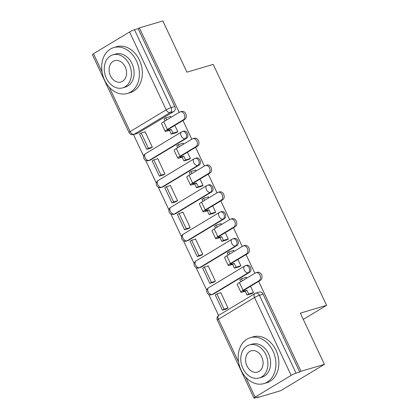 <?xml version="1.0" encoding="UTF-8"?>
<svg xmlns="http://www.w3.org/2000/svg" width="419" height="419" viewBox="0 0 419 419"><rect width="100%" height="100%" fill="white"/><g stroke="black" fill="none" stroke-linecap="round" stroke-linejoin="round"><path stroke-width="0.63" d="M150.384 160.048L186.445 138.307A3.829 2.938 -106.5 0 0 187.377 133.331A3.829 2.938 -106.5 0 0 183.742 131.194L182.448 131.582A3.829 2.938 73.5 0 1 186.083 133.713A3.829 2.938 73.5 0 1 185.151 138.689L149.085 160.43A3.829 2.938 73.5 0 1 148.556 160.666L149.855 160.278A3.829 2.938 -106.5 0 0 150.384 160.048L149.085 160.43A3.829 2.409 58.9 0 1 145.115 157.691A3.829 2.409 58.9 0 1 145.493 153.715A3.829 3.829 0 0 0 148.556 160.666M163.001 186.858L199.062 165.117A3.829 2.938 -106.5 0 0 199.994 160.142A3.829 2.938 -106.5 0 0 196.359 158.01L195.06 158.392A3.829 2.938 73.5 0 1 198.7 160.529A3.829 2.938 73.5 0 1 197.768 165.5L161.703 187.241A3.829 2.938 73.5 0 1 161.174 187.476L162.472 187.094A3.829 2.938 -106.5 0 0 163.001 186.858L161.703 187.241A3.829 2.409 58.9 0 1 157.733 184.501A3.829 2.409 58.9 0 1 158.11 180.526A3.829 3.829 0 0 0 161.174 187.476M175.619 213.669L211.679 191.928A3.829 2.938 -106.5 0 0 212.611 186.958A3.829 2.938 -106.5 0 0 208.976 184.821L207.677 185.203A3.829 2.938 73.5 0 1 211.317 187.34A3.829 2.938 73.5 0 1 210.385 192.311L174.32 214.051A3.829 2.938 73.5 0 1 173.791 214.287L175.09 213.905A3.829 2.938 -106.5 0 0 175.619 213.669L174.32 214.051A3.829 2.409 58.9 0 1 170.35 211.312A3.829 2.409 58.9 0 1 170.727 207.337A3.829 3.829 0 0 0 173.791 214.287M188.236 240.48L224.296 218.739A3.829 2.938 -106.5 0 0 225.228 213.769A3.829 2.938 -106.5 0 0 221.593 211.632L220.294 212.014A3.829 2.938 73.5 0 1 223.935 214.151A3.829 2.938 73.5 0 1 223.002 219.127L186.937 240.867A3.829 2.938 73.5 0 1 186.408 241.098L187.702 240.716A3.829 2.938 -106.5 0 0 188.236 240.48L186.937 240.867A3.829 2.409 58.9 0 1 182.967 238.128A3.829 2.409 58.9 0 1 183.344 234.148A3.829 3.829 0 0 0 186.408 241.098M200.853 267.296L236.913 245.555A3.829 2.938 -106.5 0 0 237.845 240.579A3.829 2.938 -106.5 0 0 234.211 238.442L232.912 238.83A3.829 2.938 73.5 0 1 236.546 240.962A3.829 2.938 73.5 0 1 235.619 245.937L199.554 267.678A3.829 2.938 73.5 0 1 199.025 267.914L200.319 267.526A3.829 2.938 -106.5 0 0 200.853 267.296L199.554 267.678A3.829 2.409 58.9 0 1 195.579 264.939A3.829 2.409 58.9 0 1 195.961 260.958A3.829 3.829 0 0 0 199.025 267.914M213.47 294.107L249.53 272.366A3.829 2.938 -106.5 0 0 250.462 267.39A3.829 2.938 -106.5 0 0 246.828 265.258L245.529 265.641A3.829 2.938 73.5 0 1 249.164 267.772A3.829 2.938 73.5 0 1 248.237 272.748L212.171 294.489A3.829 2.938 73.5 0 1 211.642 294.725L212.936 294.342A3.829 2.938 -106.5 0 0 213.47 294.107L212.171 294.489A3.829 2.409 58.9 0 1 208.196 291.75A3.829 2.409 58.9 0 1 208.578 287.774A3.829 3.829 0 0 0 211.642 294.725M133.493 134.578L143.707 156.287M145.618 160.341L156.324 183.098M158.235 187.157L168.941 209.909M170.847 213.968L181.558 236.719M183.464 240.778L194.175 263.535M196.082 267.589L206.792 290.346M208.699 294.4L218.598 315.439M257.119 397.301L257.282 397.641L258.554 396.877L254.904 397.956A3.829 0.482 154.8 0 1 253.987 398.05A3.829 0.482 154.8 0 1 255.098 397.118L291.158 375.377L254.522 297.521L218.456 319.262L238.579 362.016M179.164 112.407L139.396 27.895L162.844 20.95L186.942 72.168L213.213 64.385L326.605 305.351L300.334 313.129L324.432 364.347L280.725 390.697L257.282 397.641M109.228 87.131L130.141 131.576A3.829 0.482 154.8 0 0 129.031 132.509L92.395 54.653A3.829 0.482 -25.2 0 1 93.505 53.721L129.565 31.98A3.829 0.482 -25.2 0 1 134.473 29.744L138.123 28.66L174.76 106.52A3.829 2.938 73.5 0 1 173.833 111.496L137.767 133.237L134.117 134.316A3.829 2.938 73.5 0 1 133.582 134.551L137.238 133.467A3.829 2.938 -106.5 0 0 137.767 133.237M324.432 364.347L300.989 371.292L258.68 281.379M254.867 273.277L246.063 254.563M242.25 246.466L233.446 227.753M229.633 219.656L220.829 200.942M217.016 192.84L208.212 174.131M204.399 166.029L195.594 147.315M191.782 139.218L182.977 120.504M138.123 28.66L139.396 27.895M255.26 293.384A3.829 2.938 73.5 0 1 255.789 293.148A3.829 2.938 73.5 0 1 259.424 295.285L296.065 373.14L299.716 372.062L300.989 371.292M296.065 373.14A3.829 0.482 154.8 0 0 291.158 375.377M246.712 278.195L246.252 277.21L245.932 277.404M226.092 309.112L228.041 308.044L220.761 292.577L220.19 292.923M213.475 282.301L215.424 281.233L208.149 265.761L207.573 266.112M238.93 266.866L240.909 265.866L237.908 259.481M234.095 251.379L233.634 250.4L233.315 250.593M200.858 255.485L202.806 254.422L195.532 238.95L194.955 239.296M226.312 240.056L228.292 239.055L225.291 232.671M221.478 224.568L221.017 223.589L220.698 223.777M188.241 228.674L190.189 227.606L182.914 212.14L182.338 212.485M213.695 213.24L215.68 212.244L212.674 205.86M208.861 197.758L208.4 196.778L208.081 196.967M175.624 201.864L177.577 200.795L170.297 185.329L169.721 185.675M201.078 186.429L203.063 185.434L200.057 179.044M196.244 170.947L195.783 169.962L195.464 170.156M163.007 175.053L164.96 173.985L157.68 158.518L157.104 158.864M188.461 159.618L190.446 158.618L187.44 152.233M183.627 144.136L183.166 143.151L182.846 143.345M150.39 148.237L152.343 147.174L145.063 131.702L144.487 132.048M175.844 132.807L177.829 131.807L174.823 125.422M303.288 319.409L326.605 305.351M251.541 293.677L253.526 292.682L250.525 286.292M171.01 117.32L170.549 116.341L170.229 116.534M299.716 372.062L263.08 294.201A3.829 2.938 -106.5 0 0 259.445 292.069L255.789 293.148A3.829 3.829 0 0 0 254.899 293.541L218.838 315.282A3.829 3.829 0 0 0 217.351 320.195L253.987 398.05M255.894 272.753L257.428 272.298A4.31 3.305 73.5 0 1 261.681 275.089A4.31 3.305 73.5 0 1 260.471 280.295L258.937 280.751A4.31 3.305 -106.5 0 0 260.152 275.545A4.31 3.305 -106.5 0 0 255.894 272.753A4.31 3.305 -106.5 0 0 255.297 273.015L239.432 282.579A7.657 0.964 154.8 0 0 237.217 284.443L240.857 292.179A7.657 0.964 154.8 0 0 242.69 291.991L245.22 291.242L247.001 295.023L252.191 293.483M246.288 277.299L241.459 278.729L239.804 279.724L240.768 281.778M241.459 278.729L242.423 280.777M245.22 291.242L246.88 290.241L244.345 290.996A5.169 0.649 -25.2 0 1 243.109 291.121A5.169 0.649 -25.2 0 1 244.607 289.859L260.471 280.295M246.88 290.241L248.656 294.023L247.001 295.023M253.49 292.593L248.656 294.023M220.834 292.729L216.895 293.897L215.24 294.897L222.437 310.191L226.449 309.002M216.895 293.897L224.097 309.196L222.437 310.191M228.036 308.028L224.097 309.196M258.937 280.751L243.072 290.315A7.657 0.964 154.8 0 0 240.857 292.179M243.277 245.943L244.811 245.487A4.31 3.305 73.5 0 1 249.064 248.278A4.31 3.305 73.5 0 1 247.854 253.485L246.32 253.94A4.31 3.305 -106.5 0 0 247.535 248.734A4.31 3.305 -106.5 0 0 243.277 245.943A4.31 3.305 -106.5 0 0 242.685 246.204L226.815 255.768A7.657 0.964 154.8 0 0 224.6 257.633L228.24 265.368A7.657 0.964 154.8 0 0 230.073 265.18L232.603 264.431L234.383 268.212L239.574 266.673M233.671 250.483L228.842 251.919L227.187 252.914L228.151 254.967M228.842 251.919L229.806 253.966M232.603 264.431L234.263 263.431L231.728 264.18A5.169 0.649 -25.2 0 1 230.492 264.31A5.169 0.649 -25.2 0 1 231.99 263.048L247.854 253.485M234.263 263.431L236.038 267.212L234.383 268.212M240.873 265.782L236.038 267.212M208.217 265.918L204.278 267.086L202.623 268.081L209.819 283.38L213.831 282.191M204.278 267.086L211.48 282.38L209.819 283.38M215.418 281.217L211.48 282.38M246.32 253.94L230.455 263.504A7.657 0.964 154.8 0 0 228.24 265.368M230.66 219.127L232.194 218.676A4.31 3.305 73.5 0 1 236.447 221.468A4.31 3.305 73.5 0 1 235.237 226.674L233.708 227.124A4.31 3.305 -106.5 0 0 234.918 221.918A4.31 3.305 -106.5 0 0 230.66 219.127A4.31 3.305 -106.5 0 0 230.068 219.394L214.198 228.957A7.657 0.964 154.8 0 0 211.983 230.822L215.623 238.558A7.657 0.964 154.8 0 0 217.456 238.369L219.991 237.62L221.766 241.402L226.957 239.862M221.054 223.673L216.225 225.103L214.57 226.103L215.534 228.151M216.225 225.103L217.189 227.156M219.991 237.62L221.646 236.62L219.111 237.369A5.169 0.649 -25.2 0 1 217.875 237.494A5.169 0.649 -25.2 0 1 219.373 236.237L235.237 226.674M221.646 236.62L223.427 240.401L221.766 241.402M228.255 238.971L223.427 240.401M195.6 239.108L191.661 240.276L190.006 241.271L197.202 256.569L201.214 255.381M191.661 240.276L198.863 255.569L197.202 256.569M202.801 254.401L198.863 255.569M233.708 227.124L217.838 236.693A7.657 0.964 154.8 0 0 215.623 238.558M218.048 192.316L219.577 191.865A4.31 3.305 73.5 0 1 223.835 194.652A4.31 3.305 73.5 0 1 222.62 199.863L221.091 200.313A4.31 3.305 -106.5 0 0 222.3 195.107A4.31 3.305 -106.5 0 0 218.048 192.316A4.31 3.305 -106.5 0 0 217.451 192.583L201.586 202.147A7.657 0.964 154.8 0 0 199.365 204.011L203.006 211.747A7.657 0.964 154.8 0 0 204.839 211.558L207.374 210.804L209.149 214.586L214.339 213.051M208.442 196.862L203.608 198.292L201.953 199.292L202.916 201.34M203.608 198.292L204.572 200.345M207.374 210.804L209.029 209.809L206.494 210.558A5.169 0.649 -25.2 0 1 205.258 210.684A5.169 0.649 -25.2 0 1 206.756 209.427L222.62 199.863M209.029 209.809L210.809 213.59L209.149 214.586M215.638 212.155L210.809 213.59M182.988 212.297L179.044 213.46L177.389 214.46L184.585 229.759L188.597 228.57M179.044 213.46L186.246 228.758L184.585 229.759M190.184 227.59L186.246 228.758M221.091 200.313L205.221 209.877A7.657 0.964 154.8 0 0 203.006 211.747M205.43 165.505L206.96 165.049A4.31 3.305 73.5 0 1 211.218 167.841A4.31 3.305 73.5 0 1 210.003 173.047L208.473 173.503A4.31 3.305 -106.5 0 0 209.683 168.297A4.31 3.305 -106.5 0 0 205.43 165.505A4.31 3.305 -106.5 0 0 204.833 165.767L188.969 175.331A7.657 0.964 154.8 0 0 186.748 177.2L190.388 184.931A7.657 0.964 154.8 0 0 192.221 184.742L194.756 183.993L196.532 187.775L201.722 186.24M195.825 170.051L190.991 171.481L189.336 172.481L190.299 174.529M190.991 171.481L191.96 173.529M194.756 183.993L196.411 182.993L193.877 183.747A5.169 0.649 -25.2 0 1 192.64 183.873A5.169 0.649 -25.2 0 1 194.138 182.616L210.003 173.047M196.411 182.993L198.192 186.774L196.532 187.775M203.021 185.345L198.192 186.774M170.371 185.481L166.432 186.649L164.772 187.649L171.973 202.943L175.985 201.759M166.432 186.649L173.628 201.948L171.973 202.943M177.567 200.78L173.628 201.948M208.473 173.503L192.609 183.066A7.657 0.964 154.8 0 0 190.388 184.931M192.813 138.694L194.343 138.239A4.31 3.305 73.5 0 1 198.601 141.03A4.31 3.305 73.5 0 1 197.386 146.236L195.856 146.692A4.31 3.305 -106.5 0 0 197.066 141.486A4.31 3.305 -106.5 0 0 192.813 138.694A4.31 3.305 -106.5 0 0 192.216 138.956L176.352 148.52A7.657 0.964 154.8 0 0 174.131 150.384L177.771 158.12A7.657 0.964 154.8 0 0 179.604 157.932L182.139 157.183L183.915 160.964L189.105 159.424M183.208 143.235L178.374 144.67L176.718 145.665L177.682 147.718M178.374 144.67L179.342 146.718M182.139 157.183L183.794 156.182L181.259 156.936A5.169 0.649 -25.2 0 1 180.023 157.062A5.169 0.649 -25.2 0 1 181.521 155.8L197.386 146.236M183.794 156.182L185.575 159.964L183.915 160.964M190.404 158.534L185.575 159.964M157.754 158.67L153.815 159.838L152.155 160.838L159.356 176.132L163.368 174.943M153.815 159.838L161.011 175.132L159.356 176.132M164.95 173.969L161.011 175.132M195.856 146.692L179.992 156.256A7.657 0.964 154.8 0 0 177.771 158.12M272.984 351.049A23.935 18.357 -106.5 0 0 250.258 337.704A23.935 18.357 -106.5 0 0 241.129 370.255A23.935 18.357 -106.5 0 0 263.855 383.6A23.935 18.357 -106.5 0 0 272.984 351.049M263.855 383.6L266.798 382.73A23.935 18.357 -106.5 0 0 275.932 350.179A23.935 18.357 -106.5 0 0 253.207 336.834L250.258 337.704M249.452 344.937L252.165 344.13A17.231 13.214 73.5 0 1 268.527 353.741A17.231 13.214 73.5 0 1 261.948 377.179L259.241 377.98A17.231 13.214 -106.5 0 0 265.814 354.542A17.231 13.214 -106.5 0 0 249.452 344.937A17.231 13.214 -106.5 0 0 242.879 368.369A17.231 13.214 -106.5 0 0 259.241 377.98M246.959 365.913A11.104 8.516 -106.5 0 0 257.502 372.103A11.104 8.516 -106.5 0 0 261.739 356.998A11.104 8.516 -106.5 0 0 251.196 350.808A11.104 8.516 -106.5 0 0 246.959 365.913M136.468 60.933A23.935 18.357 -106.5 0 0 113.743 47.588A23.935 18.357 -106.5 0 0 104.609 80.139A23.935 18.357 -106.5 0 0 127.334 93.484A23.935 18.357 -106.5 0 0 136.468 60.933M127.334 93.484L130.278 92.609A23.935 18.357 -106.5 0 0 139.412 60.058A23.935 18.357 -106.5 0 0 116.686 46.713L113.743 47.588M112.936 54.816L115.644 54.014A17.231 13.214 73.5 0 1 132.006 63.62A17.231 13.214 73.5 0 1 125.433 87.058L122.72 87.859A17.231 13.214 -106.5 0 0 129.298 64.421A17.231 13.214 -106.5 0 0 112.936 54.816A17.231 13.214 -106.5 0 0 106.358 78.253A17.231 13.214 -106.5 0 0 122.72 87.859M110.438 75.792A11.104 8.516 -106.5 0 0 120.981 81.988A11.104 8.516 -106.5 0 0 125.218 66.883A11.104 8.516 -106.5 0 0 114.675 60.692A11.104 8.516 -106.5 0 0 110.438 75.792M180.196 111.883L181.726 111.428A4.31 3.305 73.5 0 1 185.984 114.219A4.31 3.305 73.5 0 1 184.769 119.425L183.239 119.881A4.31 3.305 -106.5 0 0 184.449 114.67A4.31 3.305 -106.5 0 0 180.196 111.883A4.31 3.305 -106.5 0 0 179.599 112.145L163.735 121.709A7.657 0.964 154.8 0 0 161.514 123.574L165.154 131.309A7.657 0.964 154.8 0 0 166.987 131.121L169.522 130.372L171.303 134.153L176.488 132.614M170.591 116.424L165.762 117.854L164.101 118.855L165.065 120.908M165.762 117.854L166.725 119.907M169.522 130.372L171.177 129.371L168.648 130.12A5.169 0.649 -25.2 0 1 167.406 130.251A5.169 0.649 -25.2 0 1 168.904 128.989L184.769 119.425M171.177 129.371L172.958 133.153L171.303 134.153M177.787 131.723L172.958 133.153M145.136 131.859L141.198 133.027L139.537 134.022L146.739 149.321L150.751 148.132M141.198 133.027L148.394 148.321L146.739 149.321M152.333 147.153L148.394 148.321M183.239 119.881L167.375 129.445A7.657 0.964 154.8 0 0 165.154 131.309M186.445 138.307L185.151 138.689A3.829 2.409 -121.1 0 1 181.176 135.95A3.829 2.409 58.9 0 1 181.558 131.975A3.829 2.409 58.9 0 1 181.914 131.812A3.829 2.938 73.5 0 1 182.448 131.582A3.829 3.829 0 0 0 181.558 131.975L145.493 153.715M199.062 165.117L197.768 165.5A3.829 2.409 -121.1 0 1 193.793 162.761A3.829 2.409 58.9 0 1 194.175 158.785A3.829 2.409 58.9 0 1 194.531 158.628A3.829 2.938 73.5 0 1 195.06 158.392A3.829 3.829 0 0 0 194.175 158.785L158.11 180.526M211.679 191.928L210.385 192.311A3.829 2.409 -121.1 0 1 206.41 189.571A3.829 2.409 58.9 0 1 206.792 185.596A3.829 2.409 58.9 0 1 207.148 185.439A3.829 2.938 73.5 0 1 207.677 185.203A3.829 3.829 0 0 0 206.792 185.596L170.727 207.337M224.296 218.739L223.002 219.127A3.829 2.409 -121.1 0 1 219.027 216.387A3.829 2.409 58.9 0 1 219.404 212.407A3.829 2.409 58.9 0 1 219.766 212.25A3.829 2.938 73.5 0 1 220.294 212.014A3.829 3.829 0 0 0 219.404 212.407L183.344 234.148M236.913 245.555L235.619 245.937A3.829 2.409 -121.1 0 1 231.644 243.198A3.829 2.409 58.9 0 1 232.021 239.218A3.829 2.409 58.9 0 1 232.383 239.06A3.829 2.938 73.5 0 1 232.912 238.83A3.829 3.829 0 0 0 232.021 239.218L195.961 260.958M249.53 272.366L248.237 272.748A3.829 2.409 -121.1 0 1 244.261 270.009A3.829 2.409 58.9 0 1 244.638 266.034A3.829 2.409 58.9 0 1 245 265.876A3.829 2.938 73.5 0 1 245.529 265.641A3.829 3.829 0 0 0 244.638 266.034L208.578 287.774M173.833 111.496L170.177 112.575L134.117 134.316A3.829 2.409 58.9 0 1 130.141 131.576L166.207 109.836L129.565 31.98M93.505 53.721L102.058 71.9M245.744 377.247L255.098 397.118M263.08 294.201L259.424 295.285A3.829 0.482 -25.2 0 0 254.522 297.521A3.829 2.409 -121.1 0 1 254.899 293.541M174.76 106.52L171.109 107.599A3.829 2.938 73.5 0 1 170.177 112.575A3.829 2.409 58.9 0 1 166.207 109.836A3.829 0.482 -25.2 0 1 171.109 107.599L134.473 29.744M217.351 320.195A3.829 0.482 154.8 0 1 218.456 319.262A3.829 2.409 -121.1 0 1 218.838 315.282M244.345 290.996L243.994 290.247M243.072 290.315L239.432 282.579M231.728 264.18L231.377 263.436M230.455 263.504L226.815 255.768M219.111 237.369L218.76 236.625M217.838 236.693L214.198 228.957M206.494 210.558L206.143 209.814M205.221 209.877L201.586 202.147M193.877 183.747L193.526 182.998M192.609 183.066L188.969 175.331M181.259 156.936L180.908 156.187M179.992 156.256L176.352 148.52M168.648 130.12L168.297 129.377M167.375 129.445L163.735 121.709M129.031 132.509A3.829 3.829 0 0 0 133.582 134.551"/></g></svg>
